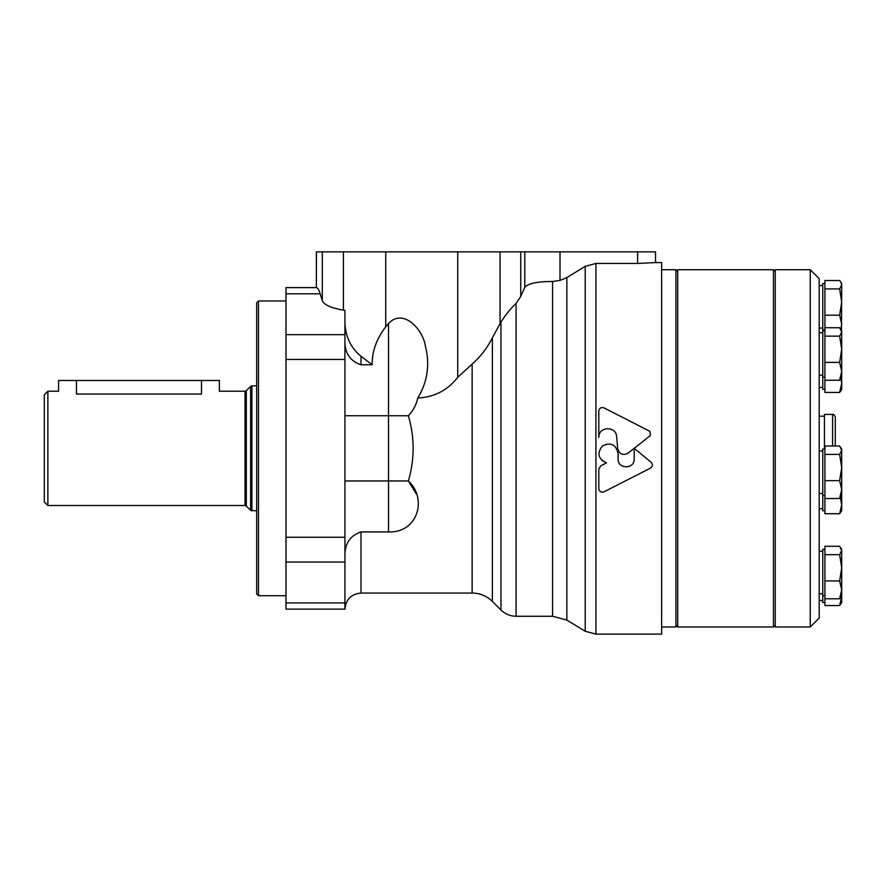 <?xml version="1.0" encoding="UTF-8"?>
<svg xmlns="http://www.w3.org/2000/svg" width="886" height="886" viewBox="0 0 886 886"><rect width="100%" height="100%" fill="white"/><g stroke="black" fill="none" stroke-linecap="round" stroke-linejoin="round"><path stroke-width="1.33" d="M840.338 497.666L841.7 504.798L839.629 513.725L824.91 513.725L824.91 446.001L839.629 446.001L841.7 450.21L839.629 454.418L841.7 467.542L839.629 480.666L841.7 489.593L839.629 498.519L841.7 495.484L841.7 450.21M824.91 550.483L824.91 546.285L839.629 546.285L841.7 550.483L839.629 554.691L841.7 567.815L839.629 580.939L841.7 589.866L839.629 598.792L841.7 595.757L841.7 589.866L841.7 596.632L839.629 605.559L824.91 605.559L824.91 550.483M824.91 327.731L839.629 327.731L841.7 331.94L839.629 336.137L841.7 349.272L839.629 362.396L841.7 371.323L839.629 380.238L840.98 378.444L841.7 383.516L839.629 392.432L824.91 392.432L824.91 280.519L839.629 280.519L840.98 282.324L841.7 284.727L839.629 288.936L841.7 302.06L839.629 315.183L841.7 324.11L840.925 329.426M775.25 581.681L775.25 626.989L810.258 626.989L810.258 269.732L775.25 269.732L775.25 581.681M810.258 269.732L819.196 278.658L819.196 618.051L810.258 626.989M824.91 330.766L822.762 330.766L822.762 389.408L824.91 389.408M824.91 449.036L822.762 449.036L822.762 510.69L824.91 510.69M824.91 549.309L822.762 549.309L822.762 602.524L824.91 602.524M824.91 283.553L822.762 283.553L822.762 330.002L824.91 330.002M839.629 380.238L824.91 380.238M839.629 362.396L824.91 362.396M839.629 336.137L824.91 336.137M841.7 331.94L841.7 377.203L840.991 378.444M839.629 315.183L824.91 315.183M839.629 288.936L824.91 288.936M839.629 392.432L841.7 389.408L841.7 371.323M839.629 513.725L841.7 510.69L841.7 482.748M839.629 605.559L841.7 602.524L841.7 596.632M839.629 598.792L824.91 598.792M839.629 580.939L824.91 580.939M839.629 554.691L824.91 554.691M839.629 498.519L824.91 498.519M839.629 480.666L824.91 480.666M839.629 454.418L824.91 454.418M841.7 284.727L841.478 330.378M841.7 550.483L841.7 589.866M832.585 446.001L832.585 414.415L824.445 414.415L824.445 449.036M832.585 414.415C833.438 413.895 834.324 414.792 835.265 417.096L835.265 446.001M677.724 269.732L677.724 626.989L773.467 626.989L773.467 269.732L677.724 269.732L675.929 271.515M661.643 269.732L675.929 269.732L675.929 626.989L661.643 626.989M258.479 595.724L258.479 300.985L256.685 302.779L256.685 593.941L258.479 595.724L285.99 595.724M47.877 391.202L44.3 394.768L44.3 501.952L47.877 505.518L245.057 505.518L245.057 391.202L219.351 391.202L219.351 380.482L58.587 380.482L58.587 391.202L47.877 391.202L47.877 505.518M76.451 380.482L76.451 394.06C53.404 390.925 53.404 390.925 76.451 394.06C53.404 390.925 53.404 390.925 76.451 394.06L201.499 394.06C224.546 390.925 224.546 390.925 201.499 394.06L201.499 380.482M344.931 342.173C345.119 353.702 350.479 361.244 361.012 364.788L372.186 364.788L361.012 356.272C351.365 348.464 346.016 337.799 344.931 324.276M316.424 287.596C317.709 287.762 318.971 289.833 320.2 293.82L322.305 300.642C323.988 304.795 331.021 307.974 343.414 310.178L344.931 310.432L344.931 609.125C345.883 599.357 351.244 593.997 361.012 593.044L472.149 593.044C480.002 593.155 486.735 595.946 492.372 601.406L500.944 609.978C505.164 614.087 510.214 616.18 516.095 616.268L552.576 616.268L552.576 281.482L560.007 280.419L560.007 251.868L316.357 251.868L316.357 287.596L316.424 251.868M416.564 494.255L408.38 480.954C428.027 499.261 417.162 533.239 388.522 531.921L361.012 531.921C350.468 535.509 345.108 543.052 344.931 554.536M566.863 277.562L566.863 620.089L585.225 631.275L585.225 266.321L566.863 277.562L560.007 280.419M316.357 287.596L285.99 287.596L285.99 609.125L344.931 609.125M651.099 462.259C652.971 464.441 652.76 466.401 650.468 468.14C652.772 466.413 652.982 464.441 651.099 462.259L634.221 448.316L628.108 453.156C622.792 455.736 619.325 454.197 617.697 448.515L616.634 436.621C616.158 425.623 598.238 426.465 598.803 437.451L598.803 410.949L598.803 437.451M628.108 453.156L650.368 435.547L649.97 431.393L604.019 407.881C601.14 407.017 599.401 408.047 598.803 410.949M600.686 465.881L598.803 469.203L600.686 465.881L606.522 462.869L601.782 460.355M598.803 488.762C599.401 491.664 601.14 492.682 604.019 491.819C601.151 492.682 599.412 491.664 598.803 488.762L598.803 469.203M616.623 448.327L618.096 453.477L618.096 458.948C617.608 469.336 634.697 469.347 634.21 458.948L634.21 448.327M618.096 453.477C615.98 444.462 610.753 441.948 602.402 445.957C596.754 453.3 598.128 458.937 606.522 462.869M661.643 262.588L661.643 634.132L595.924 634.132L595.924 263.441L637.654 263.441L637.654 251.868L655.518 251.868L655.518 262.588L661.643 262.588M655.452 262.588L637.654 263.441M604.019 491.819L650.468 468.14M552.576 281.482C537.215 281.526 527.956 283.476 524.789 287.341L520.746 296.422L516.095 303.466C511.288 307.741 506.238 313.932 500.944 322.028L492.372 337.799C487.167 348.098 480.422 356.87 472.149 364.102L457.741 377.281C447.784 390.217 434.472 397.138 417.804 398.013C416.398 404.625 413.253 410.539 408.38 415.755C414.726 437.551 414.726 459.28 408.38 480.954L344.931 480.954M585.225 266.321L595.924 263.441M417.804 398.013C427.595 381.755 430.098 364.356 425.302 345.817C423.01 329.348 402.897 307.663 388.522 323.589L385.742 326.812C376.472 338.895 371.954 351.554 372.186 364.788M560.007 251.868L637.654 251.868M344.931 415.755L408.38 415.755M245.057 391.202L246.319 390.671L246.319 506.039L245.057 505.518M246.319 390.671L250.627 386.362L250.627 510.358L256.685 510.879M250.627 386.362L251.89 385.842L251.89 510.879M361.012 356.272L361.012 364.788M361.012 531.921L361.012 593.044M344.931 602.901L285.99 602.901M320.2 293.82L285.99 293.82M472.149 364.102L472.149 593.044M492.372 337.799L492.372 601.406M500.944 322.028L500.944 609.978M516.095 303.466L516.095 616.268M344.931 359.461L285.99 359.461M344.931 334.664L285.99 334.664M344.931 537.259L285.99 537.259M344.931 562.056L285.99 562.056M457.741 377.281L457.741 251.868M385.742 326.812L385.742 251.868M500.069 323.578L500.069 251.868M520.746 296.422L520.746 251.868M524.789 287.341L524.789 251.868M322.305 300.642L322.305 251.868M343.414 310.178L343.414 251.868M388.522 323.589L388.522 531.921M819.196 375.243L822.762 375.243M819.196 332.726L822.762 332.726M822.762 377.203L824.91 377.203M819.196 493.513L822.762 493.513M819.196 451.007L822.762 451.007M822.762 495.484L824.91 495.484M819.196 593.797L822.762 593.797M819.196 551.28L822.762 551.28M822.762 595.757L824.91 595.757M819.196 600.564L822.762 600.564M819.196 508.719L822.762 508.719M819.196 387.437L822.762 387.437M819.196 328.03L822.762 328.03M819.196 285.525L822.762 285.525M841.7 330.766L840.991 329.526M841.7 283.553L840.991 282.324M841.7 549.309L840.991 548.08M841.7 449.036L840.991 447.807M819.196 416.21L824.445 416.21M675.929 625.206L677.724 626.989M775.25 271.515L773.467 269.732M775.25 625.206L773.467 626.989M258.479 300.985L285.99 300.985M246.319 506.039L250.627 510.358M251.89 385.842L256.685 385.842M566.863 620.089L552.576 616.268M585.225 631.275L595.924 634.132"/></g></svg>
